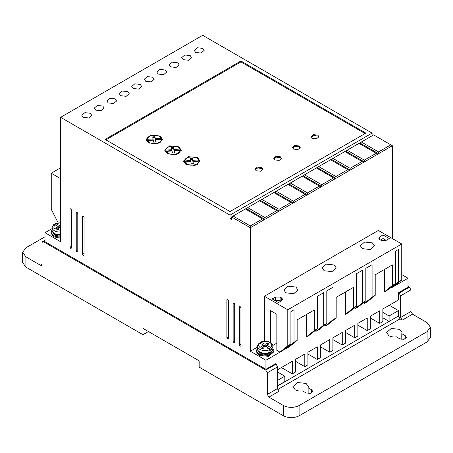 <?xml version="1.0" encoding="UTF-8"?>
<svg xmlns="http://www.w3.org/2000/svg" width="453" height="453" viewBox="0 0 453 453"><rect width="100%" height="100%" fill="white"/><g stroke="black" fill="none" stroke-linecap="round" stroke-linejoin="round"><path stroke-width="0.68" d="M271.33 348.776L270.537 347.417L266.704 345.203L269.042 343.85L267.48 342.949L265.141 344.297L260.781 342.004C264.139 340.775 267.338 340.916 270.373 342.44C271.987 343.391 272.814 344.608 272.87 346.103A7.729 4.462 180 0 1 271.33 348.776L271.33 349.676L269.767 350.577L269.767 349.676A7.729 4.462 180 0 1 259.677 349.257A7.729 4.462 180 0 1 257.412 346.103L257.412 348.748A7.729 4.462 180 0 0 259.677 351.902A7.729 4.462 180 0 0 268.097 352.87A7.729 4.462 180 0 0 272.87 348.748L272.87 346.103M388.867 335.69L386.602 332.536L391.262 328.442L399.795 329.382L402.06 332.536L401.794 333.691L405.259 335.69L406.392 337.27L404.065 339.314L399.795 338.844L396.33 336.845C393.487 337.225 391.001 336.839 388.867 335.69M401.794 339.461L401.794 333.691M295.192 389.773L292.932 386.619L297.587 382.525L306.12 383.465L308.385 386.619L308.125 387.774L311.585 389.773L312.717 391.352L310.39 393.397L306.12 392.927L302.661 390.928C299.818 391.307 297.327 390.922 295.192 389.773M308.125 393.544L308.125 387.774M60.623 237.338L53.596 235.866L51.008 232.259L52.112 229.79M51.008 232.259L51.008 233.159L53.596 236.766L60.623 238.238M272.87 348.323L273.974 350.786L268.521 355.497L258.895 354.393L256.307 350.786L257.412 348.323M273.974 350.786L273.974 351.692L268.646 356.369L258.895 355.294L256.307 351.692L256.307 350.786M401.749 275.684L401.749 278.068M401.992 276.879L401.749 278.969M240.158 346.285L240.939 345.832L240.158 346.285L239.382 344.931L240.939 344.031M77.016 252.089L77.791 251.642L77.016 252.089L76.234 250.736L77.791 249.835M227.672 339.07L228.454 338.623L227.672 339.07L226.891 337.717L228.454 336.817M190.203 55.589L184.79 54.972L181.721 57.622L183.176 59.649L188.59 60.272L191.659 57.622L190.203 55.589M177.712 62.803L172.299 62.18L169.229 64.83L170.685 66.857L176.098 67.48L179.167 64.83L177.712 62.803M202.689 48.38L197.276 47.758L194.212 50.408L195.668 52.435L201.081 53.058L204.144 50.408L202.689 48.38M165.22 70.011L159.807 69.394L156.744 72.038L158.199 74.071L163.612 74.688L166.676 72.038L165.22 70.011M152.735 77.225L147.321 76.602L144.252 79.252L145.707 81.28L151.121 81.902L154.19 79.252L152.735 77.225M140.243 84.434L134.83 83.811L131.761 86.461L133.216 88.494L138.629 89.111L141.698 86.461L140.243 84.434M127.752 91.648L122.338 91.025L119.275 93.675L120.73 95.702L126.144 96.325L129.207 93.675L127.752 91.648M115.266 98.856L109.847 98.233L106.783 100.883L108.239 102.91L113.652 103.533L116.715 100.883L115.266 98.856M102.774 106.07L97.361 105.447L94.292 108.097L95.747 110.124L101.161 110.747L104.23 108.097L102.774 106.07M90.283 113.278L84.87 112.655L81.8 115.305L83.256 117.333L88.675 117.956L91.738 115.305L90.283 113.278M233.918 342.678L234.694 342.225L233.918 342.678L233.136 341.324L234.694 340.424M70.77 248.482L71.551 248.034L70.77 248.482L69.989 247.134L71.551 246.228M83.256 255.696L84.037 255.243L83.256 255.696L82.48 254.343L84.037 253.442M285.905 292.831L283.833 289.948L288.097 286.205L295.894 287.06L297.966 289.948L293.708 293.691L285.905 292.831M362.406 248.663L360.333 245.781L364.591 242.038L372.394 242.893L374.467 245.781L370.209 249.524L362.406 248.663M324.155 270.747L322.083 267.865L326.341 264.122L334.144 264.977L336.217 267.865L331.958 271.607L324.155 270.747M60.623 234.654A7.729 4.462 180 0 1 54.377 233.374A7.729 4.462 180 0 1 52.112 230.215C52.044 231.54 52.876 232.763 54.603 233.878L60.623 235.118A7.174 4.145 180 0 1 54.768 233.929M52.667 232.083L54.768 235.192L60.623 236.375M271.913 350.894A7.174 4.145 180 0 1 260.067 352.457M257.967 350.616L260.067 353.719L267.887 354.614L272.315 350.616M256.166 170.741L255.033 169.162L257.361 167.117L261.63 167.587L262.757 169.162L260.43 171.211L256.166 170.741M262.678 169.615L261.63 168.488L257.729 167.938L255.113 169.615M274.897 159.926L273.765 158.346L276.098 156.296L280.362 156.766L281.494 158.346L279.167 160.396L274.897 159.926M281.415 158.799L280.362 157.672L276.466 157.123L273.844 158.799M293.635 149.105L292.502 147.531L294.829 145.481L299.099 145.951L300.226 147.531L297.898 149.575L293.635 149.105M300.152 147.978L299.099 146.851L295.197 146.302L292.581 147.978M312.366 138.29L311.234 136.715L313.567 134.666L317.83 135.136L318.963 136.715L316.636 138.76L312.366 138.29M318.884 137.163L317.83 136.036L313.935 135.487L311.313 137.163M148.437 142.797L146.013 139.416L151.008 135.034L160.147 136.036L162.576 139.416L157.582 143.805L148.437 142.797M162.536 139.869L159.728 136.71M148.861 136.71L146.053 139.869M167.174 153.612L164.75 150.232L169.739 145.849L178.884 146.851L181.308 150.232L176.319 154.62L167.174 153.612M181.274 150.685L178.459 147.531M167.593 147.531L164.784 150.685M185.906 164.433L183.482 161.053L188.476 156.664L197.616 157.672L200.045 161.053L195.05 165.436L185.906 164.433M200.005 161.5L197.197 158.346M186.33 158.346L183.522 161.5M149.218 143.25L147.406 141.483L147.406 140.583L153.318 140.136L153.697 142.163L155.894 142.027L155.509 139.966L161.466 139.518C161.642 143.018 153.284 144.954 149.218 142.35L147.406 140.583M167.955 154.065L166.143 152.299L166.143 151.398L172.049 150.951L172.434 152.978L174.626 152.842L174.241 150.787L180.203 150.334C180.379 153.839 172.015 155.77 167.955 153.165L166.143 151.398M186.687 164.881L184.875 163.12L184.875 162.214L190.787 161.766L191.166 163.793L193.363 163.658L192.978 161.602L198.935 161.149C199.116 164.654 190.753 166.585 186.687 163.98L184.875 162.214M398.312 316.086L277.632 385.945M314.32 330.509L306.511 336.817L309.637 335.016L317.44 328.708L314.32 330.509L314.32 309.954L297.145 319.869L297.145 340.424L289.337 346.732L286.217 348.538L294.025 342.225L294.025 309.778L290.9 311.579L290.9 344.031L283.097 350.339L265.922 360.254L265.922 369.269L275.447 363.77L276.07 364.127L265.764 370.078L267.327 372.779L267.327 394.416L268.889 397.117L283.482 405.548C288.697 407.983 293.901 407.983 299.099 405.548L427.117 331.636L430.35 327.128L427.117 322.621L412.519 314.195L410.956 311.488L410.956 289.858L409.399 287.151L407.994 286.341M267.327 394.416L277.632 388.464L277.632 366.834L276.07 364.127M277.632 388.464L279.19 391.171L268.889 397.117M398.47 316.177L400.027 318.884L277.819 389.438M412.519 314.195L402.213 320.141L400.027 318.884M402.213 320.141L400.656 317.44L410.956 311.488M409.399 287.151L399.093 293.102L400.656 295.803L400.656 317.44M399.093 293.102L398.47 292.74L407.994 287.242L407.994 278.227L390.82 288.142L390.82 287.423M277.632 369.716L292.304 361.245L292.304 373.867L295.43 372.06L295.43 359.444L304.795 354.036L304.795 366.653L307.915 364.852L307.915 352.23L317.287 346.822L317.287 359.444L320.407 357.638L320.407 345.022L329.773 339.614L329.773 352.23L332.898 350.429L332.898 337.808L342.264 332.4L342.264 345.022L345.384 343.215L345.384 330.599L354.756 325.192L354.756 337.808L357.876 336.007L357.876 323.385L367.241 317.978L367.241 330.599L370.367 328.799L370.367 316.177L379.733 310.769L379.733 323.385L382.859 321.585L382.859 308.969L398.47 299.954L398.47 292.74M382.859 317.802L389.099 321.404L398.47 315.996L398.47 310.588L389.257 305.271M45.006 236.766L25.883 247.808L22.65 252.315L25.883 256.823L40.481 265.248L42.044 264.348L41.585 265.362L40.481 265.248M277.632 385.763L284.812 381.619L284.812 376.205L277.632 380.356M277.632 372.06L284.812 376.205M52.112 228.606L45.006 232.712L45.006 241.726L265.922 369.269M393.94 286.341L401.749 280.033L398.623 281.834L398.623 249.388L395.503 251.189L395.503 283.635L387.694 289.948L384.574 291.749L384.574 269.393M364.28 303.465L372.083 297.157L375.209 295.356L367.4 301.664L364.28 303.465L364.28 302.026M372.083 297.157L372.083 264.711L365.837 268.312L365.837 300.764L358.034 307.072L354.909 308.878L354.909 307.434M365.837 300.764L362.717 302.564L362.717 270.118L356.471 273.72L356.471 306.171L348.663 312.479L345.543 314.286L345.543 291.93M356.471 306.171L353.351 307.972L353.351 287.423L336.177 297.338L336.177 317.887L328.368 324.201L325.248 326.001L325.248 324.558M325.248 326.001L333.051 319.693L333.051 287.242L326.806 290.849L326.806 323.295L319.003 329.608L315.883 331.409L315.883 329.965M306.511 336.817L306.511 314.461M286.217 348.538L286.217 347.813M265.764 370.078L43.601 241.817L42.497 241.704L42.044 242.717L42.044 264.348M398.47 310.588L389.099 315.996L382.859 312.389M389.099 315.996L389.099 321.404M283.482 405.548L283.482 415.82L199.178 367.151L199.178 360.837L142.972 328.391L142.972 334.699L25.883 267.1L25.883 256.823M22.65 252.315L22.65 262.593L25.883 267.1M345.384 332.4L354.756 337.808M332.898 339.614L342.264 345.022M320.407 346.822L329.773 352.23M307.915 354.036L317.287 359.444M295.43 361.245L304.795 366.653M281.375 367.553L292.304 373.867M240.158 306.624L239.382 307.072L239.382 344.931M240.939 345.832L240.939 307.972C240.418 306.511 239.903 306.211 239.382 307.072L239.609 306.568M77.016 212.429L76.234 212.882L76.234 250.736M77.791 251.642L77.791 213.782C77.276 212.321 76.755 212.015 76.234 212.882L76.461 212.372M227.672 299.41L226.891 299.863L226.891 337.717M228.454 338.623L228.454 300.764C227.933 299.297 227.412 298.997 226.891 299.863L227.117 299.354M264.88 217.536L247.712 207.621L246.149 208.522L264.88 219.337L278.312 211.585L276.749 210.685L264.88 217.536L264.88 219.337L250.311 227.751L250.311 225.951L233.136 216.036L231.574 216.936L250.311 227.751L250.311 351.239L265.922 360.254M231.574 216.936L231.574 219.637L230.011 218.737L230.011 215.13L372.083 133.108L202.689 35.311L60.623 117.333L230.011 215.13M45.006 232.712L60.623 241.726L60.623 117.333M233.918 303.017L233.136 303.465L233.136 341.324M234.694 342.225L234.694 304.371C234.178 302.904 233.657 302.604 233.136 303.465L233.363 302.961M70.77 208.822L69.989 209.275L69.989 247.134M71.551 248.034L71.551 210.175C71.03 208.714 70.509 208.414 69.989 209.275L70.215 208.771M83.256 216.036L82.48 216.483L82.48 254.343M84.037 255.243L84.037 217.389C83.516 215.922 83.001 215.622 82.48 216.483L82.706 215.979M60.623 167.814L51.251 173.222L51.251 209.275L58.126 222.763M372.083 135.815L372.083 133.108M392.377 238.567L392.377 145.73L373.646 134.909L359.025 143.352L376.2 153.267L364.331 160.119L364.331 161.919L392.377 145.73M407.994 278.227L401.749 274.626M370.367 317.978L379.733 323.385M357.876 325.192L367.241 330.599M257.412 347.14L250.311 351.239M290.9 344.031L287.78 345.832L279.971 352.14L276.851 350.339L276.851 314.286L270.605 310.679L270.605 342.581M276.851 343.125L272.808 345.463M297.145 340.424L294.025 342.225M326.806 323.295L323.685 325.101L323.685 292.649L317.44 296.256L317.44 328.708M323.685 325.101L315.883 331.409M336.177 317.887L333.051 319.693M353.351 307.972L345.543 314.286M362.717 302.564L354.909 308.878M375.209 295.356L375.209 274.801L392.377 264.886L392.377 285.441L384.574 291.749M395.503 283.635L392.377 285.441M398.623 281.834L390.82 288.142M427.117 331.636L427.117 341.913L430.35 337.406L430.35 327.128M427.117 341.913L299.099 415.82L299.099 405.548M283.482 415.82C288.691 418.295 293.895 418.295 299.099 415.82M148.437 331.545L142.972 334.699M287.78 345.832L287.78 309.778L401.749 243.974L378.329 230.458L264.359 296.256L264.359 341.2M363.549 162.372L364.331 161.919L345.599 151.104L344.818 151.557L361.992 161.472L350.124 168.318L350.124 170.124L363.549 162.372L361.992 161.472M349.342 170.571L350.124 170.124L331.392 159.309L330.611 159.756L347.785 169.671L335.916 176.523L335.916 178.323L349.342 170.571L347.785 169.671M335.135 178.776L335.916 178.323L317.185 167.508L316.404 167.961L333.578 177.876L321.709 184.722L321.709 186.528L335.135 178.776L333.578 177.876M320.928 186.976L321.709 186.528L302.978 175.713L302.196 176.16L319.371 186.075L307.502 192.927L307.502 194.728L320.928 186.976L319.371 186.075M306.721 195.181L307.502 194.728L288.771 183.912L287.989 184.365L305.163 194.28L293.295 201.132L293.295 202.933L306.721 195.181L305.163 194.28M292.519 203.38L293.295 202.933L274.563 192.117L273.782 192.565L290.956 202.48L279.088 209.331L279.088 211.132L292.519 203.38L290.956 202.48M278.312 211.585L279.088 211.132L260.356 200.317L259.575 200.77L276.749 210.685M231.574 217.836L230.011 218.737M240.939 61.002L105.113 139.416L230.011 211.528L365.837 133.108L240.939 61.002L240.939 61.902L105.894 139.869M51.251 173.222L60.623 178.629M287.78 309.778L264.359 296.256M401.749 243.974L401.749 280.033M281.687 300.673L281.687 297.966L282.661 299.32L281.687 300.673L278.408 302.564L272.168 298.957L275.447 297.066L280.13 297.066L280.13 300.673L275.447 300.673L275.447 297.066M281.687 297.966L280.13 297.066M381.296 240.464L379.733 239.558L378.765 238.21L379.733 236.857L383.012 234.965L389.257 238.567L385.979 240.464L381.296 240.464M359.807 142.899L378.538 153.72L378.538 151.914L390.82 144.824M377.757 154.167L376.2 153.267M250.311 225.951L262.542 218.884L264.105 219.79M233.136 216.036L245.367 208.969L262.542 218.884M365.056 133.561L240.939 61.902M378.538 151.914L361.364 141.999M383.012 234.965L383.012 238.567L386.137 240.373M383.012 238.567L380.514 240.011M364.331 160.119L347.157 150.203L359.025 143.352M350.124 168.318L332.949 158.403L344.818 151.557M335.916 176.523L318.742 166.608L330.611 159.756M321.709 184.722L304.535 174.807L316.404 167.961M307.502 192.927L290.333 183.012L302.196 176.16M293.295 201.132L276.126 191.217L287.989 184.365M279.088 209.331L261.919 199.416L273.782 192.565M247.712 207.621L259.575 200.77M246.149 208.522L245.367 208.969M280.911 301.12L280.13 300.673M347.157 150.203L345.599 151.104M332.949 158.403L331.392 159.309M318.742 166.608L317.185 167.508M304.535 174.807L302.978 175.713M290.333 183.012L288.771 183.912M276.126 191.217L274.563 192.117M261.919 199.416L260.356 200.317M153.08 139.767L147.117 140.22L147.117 139.32L153.08 138.867L153.08 139.767M153.08 138.867L152.706 136.874L154.903 136.732L155.271 138.703L161.177 138.25L161.177 139.156L155.271 139.603L154.903 137.638L152.876 137.763M155.724 142.038L155.509 139.966M161.466 139.518L161.466 140.419L159.728 143.023M171.817 150.583L165.855 151.036L165.855 150.136L171.817 149.683L171.817 150.583M171.817 149.683L171.444 147.689L173.635 147.553L174.003 149.518L179.915 149.071L179.915 149.971L174.003 150.419L173.635 148.454L171.608 148.578M180.203 150.334L180.203 151.234L178.465 153.839M174.462 152.854L174.241 150.787M190.549 161.404L184.592 161.851L184.592 160.951L190.549 160.498L190.549 161.404M190.549 160.498L190.175 158.505L192.372 158.369L192.74 160.334L198.646 159.886L198.646 160.787L192.74 161.234L192.372 159.269L190.345 159.394M198.935 161.149L198.935 162.049L197.197 164.654M193.193 163.669L192.978 161.602M55.215 224.903L55.215 223.997L56.002 223.556L60.623 222.876M270.537 347.417C272.344 345.679 272.106 344.037 269.824 342.496C267.157 341.183 264.314 341.041 261.302 342.083L260.515 342.53L260.515 343.431M154.903 136.732L154.903 137.638M155.271 138.703L155.271 139.603M147.117 139.32C146.857 134.751 159.388 133.794 161.177 138.25M173.635 147.553L173.635 148.454M174.003 149.518L174.003 150.419M165.855 150.136C165.588 145.566 178.12 144.615 179.915 149.071M192.372 158.369L192.372 159.269M192.74 160.334L192.74 161.234M184.592 160.951C184.326 156.381 196.857 155.43 198.646 159.886M60.623 222.666L55.481 223.476L59.841 225.77L59.841 227.57L60.623 228.023M60.623 230.469L53.816 228.261L54.439 224.456L53.652 224.903M258.952 343.431L259.739 342.983L263.578 345.203L261.239 346.551L262.797 347.451L265.141 346.103L268.98 348.317L269.767 349.676M60.623 225.317L59.841 225.77M57.497 228.924L59.841 227.57L58.278 226.67L55.934 228.023L57.497 228.924M54.439 224.456L58.278 226.67L58.278 228.476M60.623 227.123L59.841 227.57M263.578 347.004L263.578 345.203L265.141 346.103L266.704 345.203L266.704 347.004M268.986 348.323L271.33 349.676M265.141 346.103L265.141 344.297M267.48 344.75L267.48 342.949M60.623 232.01A7.729 4.462 180 0 1 54.377 230.73A7.729 4.462 180 0 1 52.112 227.57L52.112 230.215M277.632 366.834L267.327 372.779M410.956 289.858L400.656 295.803M43.601 241.817L45.006 241.002M405.259 338.844L405.259 335.69M311.585 392.927L311.585 389.773M379.733 236.857L379.733 239.558M268.98 348.317C266.789 349.382 263.946 349.246 260.458 347.904C258.131 345.888 257.893 344.252 259.739 342.983M272.87 348.748C273.114 353.119 264.348 355.192 259.903 352.406C258.176 351.29 257.349 350.073 257.412 348.748M42.497 241.704L45.006 240.254M53.839 224.428L52.112 227.57M259.139 342.955L257.412 346.103"/></g></svg>
